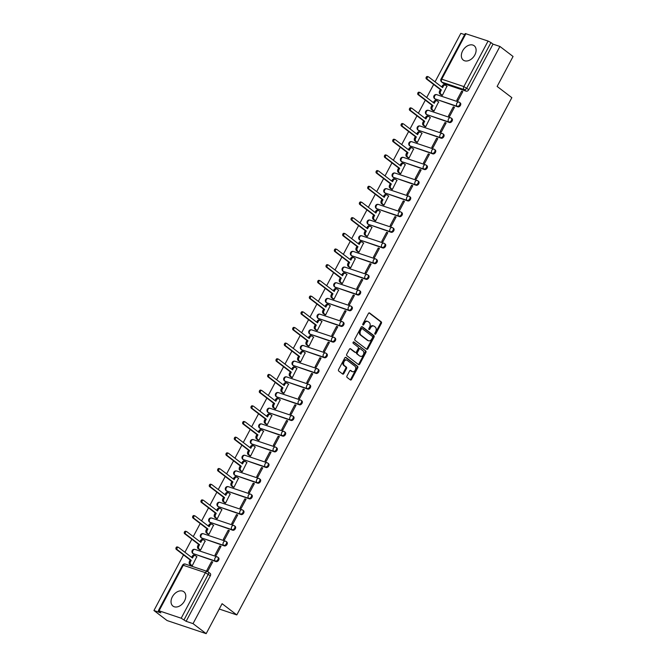 <?xml version="1.0" encoding="UTF-8"?>
<svg xmlns="http://www.w3.org/2000/svg" width="667" height="667" viewBox="0 0 667 667"><rect width="100%" height="100%" fill="white"/><g stroke="black" fill="none" stroke-linecap="round" stroke-linejoin="round"><path stroke-width="1" d="M374.979 334.184A0.792 0.559 108.5 0 0 375.804 333.833L381.374 323.353A1.134 0.792 108.5 0 0 381.257 321.869L369.593 312.981A1.134 0.792 108.5 0 0 368.426 313.473L362.848 323.954A0.792 0.559 108.5 0 0 363.757 324.646L364.474 323.287A3.627 2.535 108.5 0 1 367.7 321.436A3.627 2.535 108.5 0 1 368.226 321.711L369.201 322.453A3.627 2.535 108.5 0 1 369.593 327.189L368.876 328.548A0.792 0.559 108.5 0 0 369.776 329.24L370.502 327.881A3.627 2.535 108.5 0 1 373.728 326.03A3.627 2.535 108.5 0 1 374.254 326.305L375.221 327.047A3.627 2.535 108.5 0 1 375.613 331.791L374.896 333.141A0.792 0.559 108.5 0 0 374.979 334.184M374.787 333.867A0.792 0.559 108.5 0 0 375.021 333.575L380.59 323.095A1.134 0.792 108.5 0 0 380.473 321.611L369.043 312.898M362.74 324.671A0.792 0.559 108.5 0 0 362.973 324.387L363.698 323.028L364.474 323.287M368.768 329.265A0.792 0.559 108.5 0 0 368.993 328.981L369.718 327.622L370.502 327.881M474.829 54.961A9.005 6.261 -52.7 0 0 474.187 45.756A9.005 6.261 -52.7 0 0 462.631 50.875A9.005 6.261 -52.7 0 0 463.265 60.08A9.005 6.261 -52.7 0 0 474.829 54.961M184.509 600.975A9.005 6.261 -52.7 0 0 183.867 591.771A9.005 6.261 -52.7 0 0 172.311 596.882A9.005 6.261 -52.7 0 0 172.945 606.086A9.005 6.261 -52.7 0 0 184.509 600.975M346.99 375.963A1.134 0.792 108.5 0 0 347.107 377.439L350.383 379.94A1.134 0.792 108.5 0 0 351.551 379.448L357.745 367.8A1.134 0.792 108.5 0 0 357.62 366.325L345.965 357.429A1.134 0.792 108.5 0 0 344.789 357.921L338.594 369.56A1.134 0.792 108.5 0 0 338.719 371.044L342.671 374.054A1.134 0.792 108.5 0 0 343.847 373.562L346.49 368.584A1.134 0.792 108.5 0 0 346.373 367.1L344.414 365.608A3.035 2.118 108.5 0 1 343.93 361.964A3.035 2.118 108.5 0 1 346.782 360.097A3.035 2.118 108.5 0 1 347.215 360.33L354.894 366.183A3.035 2.118 108.5 0 1 355.378 369.826A3.035 2.118 108.5 0 1 352.526 371.694A3.035 2.118 108.5 0 1 352.084 371.461L350.809 370.485A1.134 0.792 108.5 0 0 349.633 370.977L346.99 375.963M499.925 46.457L513.056 56.478L497.132 86.435L511.847 97.657L236.81 614.924L222.094 603.693L206.17 633.65L193.038 623.628L499.925 46.457L493.005 44.139L490.962 42.58L466.75 88.111A2.309 1.601 127.3 0 1 464.115 89.603L441.988 82.183A2.309 1.601 127.3 0 1 441.654 82.008L443.705 83.567A2.309 1.601 -52.7 0 0 444.03 83.742L441.988 82.183A2.309 1.617 108.5 0 1 441.737 79.165L463.865 86.585L488.077 41.046L490.962 42.58M366.692 349.25A1.134 0.792 108.5 0 0 367.867 348.758L374.062 337.118A1.134 0.792 108.5 0 0 373.937 335.634L362.273 326.738A1.134 0.792 108.5 0 0 361.105 327.239L354.911 338.878A1.134 0.792 108.5 0 0 355.036 340.362L366.692 349.25M365.9 352.459L359.713 364.099A1.134 0.792 108.5 0 1 358.538 364.591L346.882 355.703A1.134 0.792 108.5 0 1 346.757 354.219L349.408 349.233A1.134 0.792 108.5 0 1 350.575 348.741L355.303 352.351A1.134 0.792 108.5 0 0 356.478 351.859L358.237 348.558A1.134 0.792 108.5 0 0 358.112 347.073L353.193 343.313A0.792 0.559 108.5 0 1 353.927 341.938L365.774 350.975A1.134 0.792 108.5 0 1 365.9 352.459L365.116 352.201L358.929 363.84L359.713 364.099M206.17 633.65L167.075 620.543L153.944 610.522L183.525 554.886M464.657 34.634L460.83 33.35L435.042 81.849M433.65 84.467L426.705 97.524M425.313 100.15L418.367 113.207M416.975 115.825L410.03 128.889M408.638 131.507L401.692 144.572M400.3 147.19L393.355 160.247M391.963 162.873L385.017 175.93M383.625 178.548L376.68 191.612M375.288 194.23L368.342 207.295M366.95 209.913L360.005 222.97M358.613 225.596L351.667 238.653M350.275 241.271L343.33 254.335M341.938 256.953L334.992 270.018M333.6 272.636L326.655 285.693M325.263 288.319L318.317 301.376M316.925 303.994L309.98 317.058M308.588 319.676L301.642 332.741M300.25 335.359L293.305 348.416M291.913 351.042L284.967 364.099M283.575 366.717L276.63 379.781M275.238 382.399L268.292 395.464M266.9 398.082L259.955 411.139M258.563 413.765L251.617 426.822M250.225 429.44L243.28 442.504M241.888 445.122L234.942 458.187M233.55 460.805L226.605 473.862M225.213 476.488L218.267 489.545M216.875 492.163L209.93 505.227M208.538 507.845L201.592 520.91M200.2 523.528L193.255 536.585M191.863 539.211L184.917 552.268M193.038 623.628L186.118 621.311L181.191 618.217L159.063 610.797L158.337 610.722L158.813 611.28L160.864 612.84L153.944 610.522M493.005 44.139L468.793 89.678A2.309 1.601 127.3 0 1 466.166 91.162L444.03 83.742M465.95 33.625L441.737 79.165L441.02 79.081L465.233 33.55L488.077 41.046M441.229 94.914L442.363 95.381L446.923 86.251M461.639 91.179L456.828 100.225L457.996 100.625L462.806 91.579L461.639 91.179L462.623 91.929M453.302 106.862L448.491 115.908L449.658 116.3L454.469 107.254L453.302 106.862L454.285 107.612M432.891 110.589L434.025 111.055L438.586 101.934M444.964 122.545L440.153 131.591L441.321 131.983L446.131 122.936L444.964 122.545L445.948 123.295M424.554 126.271L425.688 126.738L430.248 117.609M436.627 138.227L431.816 147.274L432.983 147.665L437.794 138.619L436.627 138.227L437.61 138.978M416.216 141.954L417.35 142.421L421.911 133.292M428.289 153.902L423.478 162.948L424.646 163.348L429.456 154.302L428.289 153.902L429.273 154.652M407.879 157.637L409.013 158.104L413.573 148.974M419.952 169.585L415.141 178.631L416.308 179.023L421.119 169.977L419.952 169.585L420.935 170.335M399.541 173.312L400.675 173.779L405.236 164.657M411.614 185.268L406.803 194.314L407.971 194.706L412.781 185.659L411.614 185.268L412.598 186.018M391.204 188.994L392.338 189.461L396.898 180.332M403.277 200.95L398.466 209.997L399.633 210.388L404.444 201.342L403.277 200.95L404.26 201.701M382.866 204.677L384 205.144L388.561 196.015M394.939 216.625L390.128 225.671L391.296 226.071L396.106 217.025L394.939 216.625L395.923 217.375M374.529 220.36L375.663 220.827L380.223 211.697M386.602 232.308L381.791 241.354L382.958 241.746L387.769 232.7L386.602 232.308L387.585 233.058M366.191 236.035L367.325 236.502L371.886 227.38M378.264 247.991L373.453 257.037L374.621 257.429L379.431 248.382L378.264 247.991L379.248 248.741M357.854 251.717L358.988 252.184L363.548 243.055M369.927 263.673L365.116 272.72L366.283 273.111L371.094 264.065L369.927 263.673L370.91 264.424M349.516 267.4L350.65 267.867L355.211 258.738M361.589 279.348L356.778 288.394L357.946 288.794L362.756 279.748L361.589 279.348L362.565 280.098M341.179 283.083L342.313 283.55L346.873 274.42M353.252 295.031L348.441 304.077L349.608 304.469L354.419 295.423L353.252 295.031L354.227 295.781M332.841 298.758L333.975 299.225L338.536 290.103M344.914 310.714L340.103 319.76L341.271 320.152L346.081 311.105L344.914 310.714L345.89 311.464M324.504 314.44L325.629 314.907L330.198 305.778M336.577 326.396L331.766 335.443L332.933 335.834L337.744 326.788L336.577 326.396L337.552 327.147M316.166 330.123L317.292 330.59L321.861 321.461M328.239 342.071L323.428 351.117L324.596 351.517L329.406 342.471L328.239 342.071L329.215 342.821M307.829 345.806L308.954 346.273L313.523 337.143M319.902 357.754L315.091 366.8L316.258 367.192L321.069 358.146L319.902 357.754L320.877 358.504M299.491 361.481L300.617 361.948L305.186 352.826M311.556 373.437L306.753 382.483L307.921 382.875L312.731 373.828L311.556 373.437L312.54 374.187M291.145 377.163L292.279 377.63L296.848 368.501M303.218 389.119L298.416 398.166L299.583 398.558L304.394 389.511L303.218 389.119L304.202 389.87M282.808 392.846L283.942 393.313L288.511 384.184M294.881 404.794L290.078 413.84L291.246 414.24L296.056 405.194L294.881 404.794L295.865 405.544M274.471 408.529L275.604 408.996L280.173 399.867M286.543 420.477L281.741 429.523L282.908 429.915L287.719 420.869L286.543 420.477L287.527 421.227M266.133 424.204L267.267 424.671L271.836 415.541M278.206 436.16L273.403 445.206L274.571 445.598L279.381 436.552L278.206 436.16L279.19 436.91M257.796 439.887L258.929 440.353L263.498 431.224M269.868 451.842L265.066 460.889L266.233 461.281L271.044 452.234L269.868 451.842L270.852 452.593M249.458 455.569L250.592 456.036L255.161 446.907M261.531 467.517L256.72 476.563L257.896 476.963L262.706 467.909L261.531 467.517L262.515 468.267M241.12 471.252L242.254 471.719L246.823 462.59M253.193 483.2L248.382 492.246L249.558 492.638L254.369 483.592L253.193 483.2L254.177 483.95M232.783 486.927L233.917 487.394L238.486 478.264M244.856 498.883L240.045 507.929L241.221 508.321L246.031 499.275L244.856 498.883L245.84 499.633M224.445 502.61L225.579 503.076L230.148 493.947M236.518 514.565L231.707 523.612L232.883 524.004L237.694 514.957L236.518 514.565L237.502 515.316M216.108 518.292L217.242 518.759L221.811 509.63M228.181 530.24L223.37 539.286L224.546 539.686L229.356 530.632L228.181 530.24L229.165 530.99M207.77 533.975L208.904 534.442L213.473 525.313M219.843 545.923L215.032 554.969L216.208 555.361L221.019 546.315L219.843 545.923L220.827 546.673M199.433 549.65L200.567 550.117L205.136 540.987M211.506 561.606L206.695 570.652L207.871 571.044L212.681 561.998L211.506 561.606L212.49 562.356M191.095 565.333L192.229 565.799L196.798 556.67M216.033 561.581L215.308 561.03A2.309 1.617 -71.5 0 1 215.057 558.012A2.309 1.617 -71.5 0 1 217.108 556.828A2.309 1.617 -71.5 0 1 217.45 557.012A2.309 1.601 127.3 0 1 217.775 557.178L218.501 557.737A2.309 1.601 -52.7 0 1 218.534 560.322A2.309 1.601 -52.7 0 1 216.033 561.581L193.18 553.61A2.309 1.601 127.3 0 1 192.846 553.435L193.572 553.985A2.309 1.601 -52.7 0 0 193.905 554.16M224.37 545.898L223.645 545.348A2.309 1.617 -71.5 0 1 223.395 542.329A2.309 1.617 -71.5 0 1 225.446 541.145A2.309 1.617 -71.5 0 1 225.788 541.329A2.309 1.601 127.3 0 1 226.113 541.504L226.838 542.054A2.309 1.601 -52.7 0 1 226.872 544.647A2.309 1.601 -52.7 0 1 224.37 545.898L201.517 537.927A2.309 1.601 127.3 0 1 201.184 537.752L201.909 538.302A2.309 1.601 -52.7 0 0 202.243 538.477M232.708 530.223L231.983 529.665A2.309 1.617 -71.5 0 1 231.732 526.647A2.309 1.617 -71.5 0 1 233.783 525.471A2.309 1.617 -71.5 0 1 234.125 525.646A2.309 1.601 127.3 0 1 234.45 525.821L235.176 526.371A2.309 1.601 -52.7 0 1 235.209 528.964A2.309 1.601 -52.7 0 1 232.708 530.223L209.855 522.244A2.309 1.601 127.3 0 1 209.521 522.069L210.247 522.628A2.309 1.601 -52.7 0 0 210.58 522.803M241.045 514.54L240.32 513.99A2.309 1.617 -71.5 0 1 240.07 510.972A2.309 1.617 -71.5 0 1 242.121 509.788A2.309 1.617 -71.5 0 1 242.463 509.963A2.309 1.601 127.3 0 1 242.788 510.138L243.513 510.697A2.309 1.601 -52.7 0 1 243.547 513.282A2.309 1.601 -52.7 0 1 241.045 514.54L218.192 506.57A2.309 1.601 127.3 0 1 217.859 506.395L218.584 506.945A2.309 1.601 -52.7 0 0 218.918 507.12M249.383 498.858L248.658 498.307A2.309 1.617 -71.5 0 1 248.407 495.289A2.309 1.617 -71.5 0 1 250.458 494.105A2.309 1.617 -71.5 0 1 250.8 494.289A2.309 1.601 127.3 0 1 251.125 494.455L251.851 495.014A2.309 1.601 -52.7 0 1 251.884 497.599A2.309 1.601 -52.7 0 1 249.383 498.858L226.53 490.887A2.309 1.601 127.3 0 1 226.196 490.712L226.922 491.262A2.309 1.601 -52.7 0 0 227.255 491.437M257.72 483.175L256.995 482.625A2.309 1.617 -71.5 0 1 256.745 479.606A2.309 1.617 -71.5 0 1 258.804 478.422A2.309 1.617 -71.5 0 1 259.138 478.606A2.309 1.601 127.3 0 1 259.463 478.781L260.188 479.331A2.309 1.601 -52.7 0 1 260.222 481.924A2.309 1.601 -52.7 0 1 257.72 483.175L234.867 475.204A2.309 1.601 127.3 0 1 234.534 475.029L235.259 475.579A2.309 1.601 -52.7 0 0 235.593 475.754M266.058 467.5L265.333 466.942A2.309 1.617 -71.5 0 1 265.082 463.924A2.309 1.617 -71.5 0 1 267.142 462.748A2.309 1.617 -71.5 0 1 267.475 462.923A2.309 1.601 127.3 0 1 267.8 463.098L268.526 463.648A2.309 1.601 -52.7 0 1 268.559 466.241A2.309 1.601 -52.7 0 1 266.058 467.5L243.205 459.521A2.309 1.601 127.3 0 1 242.871 459.346L243.597 459.905A2.309 1.601 -52.7 0 0 243.93 460.08M274.395 451.817L273.67 451.267A2.309 1.617 -71.5 0 1 273.42 448.249A2.309 1.617 -71.5 0 1 275.479 447.065A2.309 1.617 -71.5 0 1 275.813 447.24A2.309 1.601 127.3 0 1 276.138 447.415L276.872 447.974A2.309 1.601 -52.7 0 1 276.897 450.558A2.309 1.601 -52.7 0 1 274.395 451.817L251.542 443.847A2.309 1.601 127.3 0 1 251.209 443.672L251.934 444.222A2.309 1.601 -52.7 0 0 252.268 444.397M282.733 436.135L282.008 435.584A2.309 1.617 -71.5 0 1 281.757 432.566A2.309 1.617 -71.5 0 1 283.817 431.382A2.309 1.617 -71.5 0 1 284.15 431.566A2.309 1.601 127.3 0 1 284.476 431.741L285.209 432.291A2.309 1.601 -52.7 0 1 285.234 434.884A2.309 1.601 -52.7 0 1 282.733 436.135L259.88 428.164A2.309 1.601 127.3 0 1 259.546 427.989L260.272 428.539A2.309 1.601 -52.7 0 0 260.605 428.714M291.07 420.452L290.345 419.902A2.309 1.617 -71.5 0 1 290.095 416.883A2.309 1.617 -71.5 0 1 292.154 415.699A2.309 1.617 -71.5 0 1 292.488 415.883A2.309 1.601 127.3 0 1 292.813 416.058L293.547 416.608A2.309 1.601 -52.7 0 1 293.572 419.201A2.309 1.601 -52.7 0 1 291.07 420.452L268.217 412.481A2.309 1.601 127.3 0 1 267.884 412.306L268.609 412.856A2.309 1.601 -52.7 0 0 268.943 413.031M299.408 404.777L298.683 404.219A2.309 1.617 -71.5 0 1 298.432 401.2A2.309 1.617 -71.5 0 1 300.492 400.025A2.309 1.617 -71.5 0 1 300.825 400.2A2.309 1.601 127.3 0 1 301.15 400.375L301.884 400.925A2.309 1.601 -52.7 0 1 301.909 403.518A2.309 1.601 -52.7 0 1 299.408 404.777L276.555 396.798A2.309 1.601 127.3 0 1 276.221 396.623L276.947 397.182A2.309 1.601 -52.7 0 0 277.28 397.357M307.745 389.094L307.02 388.544A2.309 1.617 -71.5 0 1 306.77 385.526A2.309 1.617 -71.5 0 1 308.829 384.342A2.309 1.617 -71.5 0 1 309.163 384.517A2.309 1.601 127.3 0 1 309.488 384.692L310.222 385.251A2.309 1.601 -52.7 0 1 310.247 387.835A2.309 1.601 -52.7 0 1 307.745 389.094L284.892 381.124A2.309 1.601 127.3 0 1 284.559 380.949L285.284 381.499A2.309 1.601 -52.7 0 0 285.618 381.674M316.083 373.412L315.358 372.861A2.309 1.617 -71.5 0 1 315.107 369.843A2.309 1.617 -71.5 0 1 317.167 368.659A2.309 1.617 -71.5 0 1 317.5 368.843A2.309 1.601 127.3 0 1 317.834 369.018L318.559 369.568A2.309 1.601 -52.7 0 1 318.584 372.161A2.309 1.601 -52.7 0 1 316.083 373.412L293.23 365.441A2.309 1.601 127.3 0 1 292.896 365.266L293.622 365.816A2.309 1.601 -52.7 0 0 293.955 365.991M324.42 357.729L323.695 357.178A2.309 1.617 -71.5 0 1 323.445 354.16A2.309 1.617 -71.5 0 1 325.504 352.976A2.309 1.617 -71.5 0 1 325.838 353.16A2.309 1.601 127.3 0 1 326.171 353.335L326.897 353.885A2.309 1.601 -52.7 0 1 326.922 356.478A2.309 1.601 -52.7 0 1 324.42 357.729L301.567 349.758A2.309 1.601 127.3 0 1 301.234 349.583L301.959 350.133A2.309 1.601 -52.7 0 0 302.293 350.308M332.758 342.054L332.033 341.496A2.309 1.617 -71.5 0 1 331.782 338.477A2.309 1.617 -71.5 0 1 333.842 337.302A2.309 1.617 -71.5 0 1 334.175 337.477A2.309 1.601 127.3 0 1 334.509 337.652L335.234 338.202A2.309 1.601 -52.7 0 1 335.259 340.795A2.309 1.601 -52.7 0 1 332.758 342.054L309.905 334.075A2.309 1.601 127.3 0 1 309.571 333.9L310.297 334.459A2.309 1.601 -52.7 0 0 310.63 334.634M341.095 326.371L340.37 325.821A2.309 1.617 -71.5 0 1 340.12 322.803A2.309 1.617 -71.5 0 1 342.179 321.619A2.309 1.617 -71.5 0 1 342.513 321.794A2.309 1.601 127.3 0 1 342.846 321.969L343.572 322.528A2.309 1.601 -52.7 0 1 343.597 325.112A2.309 1.601 -52.7 0 1 341.095 326.371L318.242 318.401A2.309 1.601 127.3 0 1 317.909 318.226L318.634 318.776A2.309 1.601 -52.7 0 0 318.968 318.951M349.433 310.689L348.708 310.138A2.309 1.617 -71.5 0 1 348.457 307.12A2.309 1.617 -71.5 0 1 350.517 305.936A2.309 1.617 -71.5 0 1 350.85 306.12A2.309 1.601 127.3 0 1 351.184 306.295L351.909 306.845A2.309 1.601 -52.7 0 1 351.934 309.438A2.309 1.601 -52.7 0 1 349.433 310.689L326.58 302.718A2.309 1.601 127.3 0 1 326.246 302.543L326.972 303.093A2.309 1.601 -52.7 0 0 327.305 303.268M357.77 295.006L357.045 294.455A2.309 1.617 -71.5 0 1 356.795 291.437A2.309 1.617 -71.5 0 1 358.854 290.253A2.309 1.617 -71.5 0 1 359.188 290.437A2.309 1.601 127.3 0 1 359.521 290.612L360.247 291.162A2.309 1.601 -52.7 0 1 360.272 293.755A2.309 1.601 -52.7 0 1 357.77 295.006L334.917 287.035A2.309 1.601 127.3 0 1 334.584 286.86L335.309 287.419A2.309 1.601 -52.7 0 0 335.643 287.585M366.108 279.331L365.383 278.773A2.309 1.617 -71.5 0 1 365.132 275.754A2.309 1.617 -71.5 0 1 367.192 274.579A2.309 1.617 -71.5 0 1 367.525 274.754A2.309 1.601 127.3 0 1 367.859 274.929L368.584 275.479A2.309 1.601 -52.7 0 1 368.609 278.072A2.309 1.601 -52.7 0 1 366.108 279.331L343.255 271.352A2.309 1.601 127.3 0 1 342.921 271.177L343.647 271.736A2.309 1.601 -52.7 0 0 343.98 271.911M374.445 263.648L373.72 263.098A2.309 1.617 -71.5 0 1 373.47 260.08A2.309 1.617 -71.5 0 1 375.529 258.896A2.309 1.617 -71.5 0 1 375.863 259.071A2.309 1.601 127.3 0 1 376.196 259.246L376.922 259.805A2.309 1.601 -52.7 0 1 376.947 262.389A2.309 1.601 -52.7 0 1 374.445 263.648L351.592 255.678A2.309 1.601 127.3 0 1 351.259 255.503L351.984 256.053A2.309 1.601 -52.7 0 0 352.318 256.228M382.783 247.966L382.058 247.415A2.309 1.617 -71.5 0 1 381.807 244.397A2.309 1.617 -71.5 0 1 383.867 243.213A2.309 1.617 -71.5 0 1 384.2 243.397A2.309 1.601 127.3 0 1 384.534 243.572L385.259 244.122A2.309 1.601 -52.7 0 1 385.284 246.715A2.309 1.601 -52.7 0 1 382.783 247.966L359.93 239.995A2.309 1.601 127.3 0 1 359.596 239.82L360.322 240.37A2.309 1.601 -52.7 0 0 360.655 240.545M391.129 232.283L390.395 231.732A2.309 1.617 -71.5 0 1 390.145 228.714A2.309 1.617 -71.5 0 1 392.204 227.53A2.309 1.617 -71.5 0 1 392.538 227.714A2.309 1.601 127.3 0 1 392.871 227.889L393.597 228.439A2.309 1.601 -52.7 0 1 393.622 231.032A2.309 1.601 -52.7 0 1 391.129 232.283L368.267 224.312A2.309 1.601 127.3 0 1 367.934 224.137L368.659 224.696A2.309 1.601 -52.7 0 0 368.993 224.862M399.466 216.608L398.733 216.05A2.309 1.617 -71.5 0 1 398.482 213.031A2.309 1.617 -71.5 0 1 400.542 211.856A2.309 1.617 -71.5 0 1 400.875 212.031A2.309 1.601 127.3 0 1 401.209 212.206L401.934 212.756A2.309 1.601 -52.7 0 1 401.959 215.349A2.309 1.601 -52.7 0 1 399.466 216.608L376.605 208.629A2.309 1.601 127.3 0 1 376.271 208.454L377.005 209.013A2.309 1.601 -52.7 0 0 377.33 209.188M407.804 200.925L407.07 200.375A2.309 1.617 -71.5 0 1 406.82 197.357A2.309 1.617 -71.5 0 1 408.879 196.173A2.309 1.617 -71.5 0 1 409.213 196.348A2.309 1.601 127.3 0 1 409.546 196.523L410.272 197.082A2.309 1.601 -52.7 0 1 410.297 199.666A2.309 1.601 -52.7 0 1 407.804 200.925L384.942 192.955A2.309 1.601 127.3 0 1 384.609 192.78L385.343 193.33A2.309 1.601 -52.7 0 0 385.668 193.505M416.141 185.243L415.408 184.692A2.309 1.617 -71.5 0 1 415.157 181.674A2.309 1.617 -71.5 0 1 417.217 180.49A2.309 1.617 -71.5 0 1 417.55 180.674A2.309 1.601 127.3 0 1 417.884 180.849L418.609 181.399A2.309 1.601 -52.7 0 1 418.634 183.992A2.309 1.601 -52.7 0 1 416.141 185.243L393.28 177.272A2.309 1.601 127.3 0 1 392.946 177.097L393.68 177.647A2.309 1.601 -52.7 0 0 394.005 177.822M424.479 169.56L423.745 169.009A2.309 1.617 -71.5 0 1 423.495 165.991A2.309 1.617 -71.5 0 1 425.554 164.807A2.309 1.617 -71.5 0 1 425.888 164.991A2.309 1.601 127.3 0 1 426.221 165.166L426.947 165.716A2.309 1.601 -52.7 0 1 426.972 168.309A2.309 1.601 -52.7 0 1 424.479 169.56L401.617 161.589A2.309 1.601 127.3 0 1 401.284 161.414L402.018 161.973A2.309 1.601 -52.7 0 0 402.343 162.139M432.816 153.885L432.091 153.327A2.309 1.617 -71.5 0 1 431.832 150.308A2.309 1.617 -71.5 0 1 433.892 149.133A2.309 1.617 -71.5 0 1 434.225 149.308A2.309 1.601 127.3 0 1 434.559 149.483L435.284 150.033A2.309 1.601 -52.7 0 1 435.309 152.626A2.309 1.601 -52.7 0 1 432.816 153.885L409.955 145.906A2.309 1.601 127.3 0 1 409.621 145.731L410.355 146.29A2.309 1.601 -52.7 0 0 410.68 146.465M441.154 138.202L440.428 137.652A2.309 1.617 -71.5 0 1 440.17 134.634A2.309 1.617 -71.5 0 1 442.229 133.45A2.309 1.617 -71.5 0 1 442.563 133.625A2.309 1.601 127.3 0 1 442.896 133.8L443.622 134.359A2.309 1.601 -52.7 0 1 443.647 136.943A2.309 1.601 -52.7 0 1 441.154 138.202L418.292 130.232A2.309 1.601 127.3 0 1 417.967 130.057L418.693 130.607A2.309 1.601 -52.7 0 0 419.018 130.782M449.491 122.52L448.766 121.969A2.309 1.617 -71.5 0 1 448.507 118.951A2.309 1.617 -71.5 0 1 450.567 117.767A2.309 1.617 -71.5 0 1 450.9 117.951A2.309 1.601 127.3 0 1 451.234 118.126L451.959 118.676A2.309 1.601 -52.7 0 1 451.984 121.269A2.309 1.601 -52.7 0 1 449.491 122.52L426.63 114.549A2.309 1.601 127.3 0 1 426.305 114.374L427.03 114.924A2.309 1.601 -52.7 0 0 427.355 115.099M457.829 106.837L457.103 106.286A2.309 1.617 -71.5 0 1 456.845 103.268A2.309 1.617 -71.5 0 1 458.904 102.084A2.309 1.617 -71.5 0 1 459.238 102.268A2.309 1.601 127.3 0 1 459.571 102.443L460.297 102.993A2.309 1.601 -52.7 0 1 460.322 105.586A2.309 1.601 -52.7 0 1 457.829 106.837L434.967 98.866A2.309 1.601 127.3 0 1 434.642 98.691L435.368 99.25A2.309 1.601 -52.7 0 0 435.693 99.416M236.81 614.924L219.26 609.038M186.118 621.311L210.33 575.779A2.309 1.601 -52.7 0 0 210.163 573.42L208.121 571.852A2.309 1.601 127.3 0 1 208.287 574.22L184.075 619.751M373.728 326.03L372.945 325.763A3.627 2.535 108.5 0 0 369.718 327.622M367.7 321.436L366.917 321.169A3.627 2.535 108.5 0 0 363.698 323.028M366.458 349.074A1.134 0.792 108.5 0 0 367.083 348.499L373.278 336.852A1.134 0.792 108.5 0 0 373.153 335.376L361.731 326.655M372.578 337.51A0.792 0.559 108.5 0 0 372.486 336.476L362.256 328.664A0.792 0.559 108.5 0 0 361.431 329.014L360.672 330.44A3.627 2.535 108.5 0 0 361.064 335.184L368.059 340.52A3.627 2.535 108.5 0 0 368.584 340.795A3.627 2.535 108.5 0 0 371.811 338.944L372.578 337.51M362.014 328.581L361.472 328.406A0.792 0.559 108.5 0 0 360.655 328.748L361.431 329.014M368.584 340.795L367.809 340.537A3.627 2.535 108.5 0 1 367.284 340.253L360.288 334.917A3.627 2.535 108.5 0 1 359.888 330.182L360.655 328.748M358.304 364.415A1.134 0.792 108.5 0 0 358.929 363.84M350.033 348.658L354.527 352.093A1.134 0.792 108.5 0 0 354.869 352.209M353.452 341.913L365.774 350.975M360.213 356.095A3.035 2.118 108.5 0 0 360.655 356.328A3.035 2.118 108.5 0 0 363.498 354.46A3.035 2.118 108.5 0 0 363.015 350.817L360.313 348.749A1.134 0.792 108.5 0 0 359.146 349.25L357.387 352.551A1.134 0.792 108.5 0 0 357.512 354.035L359.43 355.836A3.035 2.118 108.5 0 0 359.872 356.07L360.655 356.328M359.53 348.491A1.134 0.792 108.5 0 0 358.362 348.983L359.146 349.25M359.43 355.836L356.728 353.768A1.134 0.792 108.5 0 1 356.603 352.284L358.362 348.983M365.116 352.201A1.134 0.792 108.5 0 0 364.999 350.717M352.526 371.694L351.742 371.436A3.035 2.118 108.5 0 1 351.309 371.202L350.258 370.402M346.782 360.097L345.998 359.83A3.035 2.118 108.5 0 0 343.146 361.697A3.035 2.118 108.5 0 0 343.63 365.341L344.414 365.608M342.438 373.879A1.134 0.792 108.5 0 0 343.063 373.303L345.714 368.317A1.134 0.792 108.5 0 0 345.589 366.842L343.63 365.341M350.15 379.756A1.134 0.792 108.5 0 0 350.767 379.181L356.962 367.542A1.134 0.792 108.5 0 0 356.837 366.058L345.414 357.345M441.429 95.064L439.903 93.905A2.309 1.617 -71.5 0 1 439.653 90.887L440.353 89.578L441.371 89.92L440.67 91.229A2.309 1.617 108.5 0 0 440.92 94.247L442.371 95.348M447.132 86.402L445.681 85.301A2.309 1.617 108.5 0 0 445.348 85.118A2.309 1.617 108.5 0 0 443.288 86.301L442.596 87.61L428.639 76.963A1.326 0.925 108.5 0 0 427.414 79.273L441.371 89.92M440.353 89.578L426.396 78.931A1.326 0.925 -71.5 0 1 427.622 76.622M441.746 86.96L442.271 85.96A2.309 1.617 -71.5 0 1 444.33 84.776L445.348 85.118M433.091 110.747L431.566 109.588A2.309 1.617 -71.5 0 1 431.316 106.57L432.016 105.261L433.033 105.603L432.333 106.912A2.309 1.617 108.5 0 0 432.583 109.922L434.034 111.03M438.794 102.084L437.344 100.975A2.309 1.617 108.5 0 0 437.01 100.8A2.309 1.617 108.5 0 0 434.951 101.984L434.259 103.285L420.302 92.638A1.326 0.925 108.5 0 0 419.076 94.956L433.033 105.603M432.016 105.261L418.059 94.614A1.326 0.925 -71.5 0 1 419.285 92.304M433.408 102.643L433.934 101.642A2.309 1.617 -71.5 0 1 435.993 100.459L437.01 100.8M424.754 126.43L423.228 125.263A2.309 1.617 -71.5 0 1 422.978 122.244L423.678 120.944L424.696 121.286L423.995 122.586A2.309 1.617 108.5 0 0 424.245 125.604L425.696 126.713M430.457 117.767L429.006 116.658A2.309 1.617 108.5 0 0 428.673 116.483A2.309 1.617 108.5 0 0 426.613 117.667L425.921 118.968L411.964 108.321A1.326 0.925 108.5 0 0 410.739 110.63L424.696 121.286M423.678 120.944L409.721 110.297A1.326 0.925 -71.5 0 1 410.947 107.979M425.071 118.317L425.596 117.325A2.309 1.617 -71.5 0 1 427.655 116.141L428.673 116.483M416.416 142.104L414.891 140.945A2.309 1.617 -71.5 0 1 414.641 137.927L415.341 136.618L416.35 136.96L415.658 138.269A2.309 1.617 108.5 0 0 415.908 141.287L417.359 142.396M422.119 133.45L420.669 132.341A2.309 1.617 108.5 0 0 420.335 132.158A2.309 1.617 108.5 0 0 418.276 133.342L417.584 134.651L403.627 124.004A1.326 0.925 108.5 0 0 402.401 126.313L416.35 136.96M415.341 136.618L401.384 125.971A1.326 0.925 -71.5 0 1 402.61 123.662M416.733 134L417.259 133A2.309 1.617 -71.5 0 1 419.318 131.824L420.335 132.158M408.079 157.787L406.553 156.628A2.309 1.617 -71.5 0 1 406.303 153.61L407.003 152.301L408.012 152.643L407.32 153.952A2.309 1.617 108.5 0 0 407.57 156.97L409.021 158.071M413.782 149.125L412.331 148.024A2.309 1.617 108.5 0 0 411.998 147.841A2.309 1.617 108.5 0 0 409.938 149.024L409.246 150.333L395.289 139.686A1.326 0.925 108.5 0 0 394.064 141.996L408.012 152.643M407.003 152.301L393.046 141.654A1.326 0.925 -71.5 0 1 394.272 139.345M408.396 149.683L408.921 148.683A2.309 1.617 -71.5 0 1 410.98 147.499L411.998 147.841M399.741 173.47L398.216 172.311A2.309 1.617 -71.5 0 1 397.966 169.293L398.666 167.984L399.675 168.326L398.983 169.635A2.309 1.617 108.5 0 0 399.233 172.645L400.684 173.754M405.444 164.807L403.994 163.698A2.309 1.617 108.5 0 0 403.66 163.523A2.309 1.617 108.5 0 0 401.601 164.707L400.909 166.008L386.952 155.361A1.326 0.925 108.5 0 0 385.726 157.679L399.675 168.326M398.666 167.984L384.709 157.337A1.326 0.925 -71.5 0 1 385.935 155.027M400.058 165.366L400.584 164.365A2.309 1.617 -71.5 0 1 402.643 163.182L403.66 163.523M391.404 189.153L389.878 187.986A2.309 1.617 -71.5 0 1 389.628 184.967L390.328 183.667L391.337 184.009L390.645 185.309A2.309 1.617 108.5 0 0 390.895 188.327L392.346 189.436M397.107 180.49L395.656 179.381A2.309 1.617 108.5 0 0 395.323 179.206A2.309 1.617 108.5 0 0 393.263 180.39L392.571 181.691L378.614 171.044A1.326 0.925 108.5 0 0 377.389 173.353L391.337 184.009M390.328 183.667L376.371 173.02A1.326 0.925 -71.5 0 1 377.597 170.702M391.721 181.04L392.246 180.048A2.309 1.617 -71.5 0 1 394.305 178.864L395.323 179.206M383.066 204.827L381.541 203.668A2.309 1.617 -71.5 0 1 381.291 200.65L381.991 199.341L383 199.683L382.308 200.992A2.309 1.617 108.5 0 0 382.558 204.01L384.009 205.119M388.769 196.173L387.319 195.064A2.309 1.617 108.5 0 0 386.985 194.881A2.309 1.617 108.5 0 0 384.926 196.065L384.234 197.374L370.277 186.727A1.326 0.925 108.5 0 0 369.051 189.036L383 199.683M381.991 199.341L368.034 188.694A1.326 0.925 -71.5 0 1 369.26 186.385M383.383 196.723L383.909 195.723A2.309 1.617 -71.5 0 1 385.968 194.547L386.985 194.881M374.729 220.51L373.203 219.351A2.309 1.617 -71.5 0 1 372.953 216.333L373.653 215.024L374.662 215.366L373.97 216.675A2.309 1.617 108.5 0 0 374.22 219.693L375.671 220.794M380.432 211.848L378.981 210.747A2.309 1.617 108.5 0 0 378.648 210.564A2.309 1.617 108.5 0 0 376.588 211.747L375.896 213.056L361.939 202.409A1.326 0.925 108.5 0 0 360.714 204.719L374.662 215.366M373.653 215.024L359.696 204.377A1.326 0.925 -71.5 0 1 360.922 202.068M375.046 212.406L375.571 211.406A2.309 1.617 -71.5 0 1 377.63 210.222L378.648 210.564M366.391 236.193L364.866 235.026A2.309 1.617 -71.5 0 1 364.616 232.016L365.316 230.707L366.325 231.049L365.633 232.349A2.309 1.617 108.5 0 0 365.883 235.368L367.334 236.477M372.094 227.53L370.644 226.421A2.309 1.617 108.5 0 0 370.31 226.246A2.309 1.617 108.5 0 0 368.251 227.43L367.559 228.731L353.602 218.084A1.326 0.925 108.5 0 0 352.376 220.402L366.325 231.049M365.316 230.707L351.359 220.06A1.326 0.925 -71.5 0 1 352.585 217.75M366.708 228.089L367.234 227.088A2.309 1.617 -71.5 0 1 369.293 225.905L370.31 226.246M358.054 251.876L356.528 250.709A2.309 1.617 -71.5 0 1 356.278 247.69L356.97 246.39L357.987 246.732L357.295 248.032A2.309 1.617 108.5 0 0 357.545 251.05L358.996 252.159M363.757 243.213L362.306 242.104A2.309 1.617 108.5 0 0 361.973 241.929A2.309 1.617 108.5 0 0 359.913 243.105L359.221 244.414L345.264 233.767A1.326 0.925 108.5 0 0 344.039 236.076L357.987 246.732M356.97 246.39L343.021 235.743A1.326 0.925 -71.5 0 1 344.247 233.425M358.371 243.763L358.896 242.771A2.309 1.617 -71.5 0 1 360.955 241.587L361.973 241.929M349.716 267.55L348.191 266.391A2.309 1.617 -71.5 0 1 347.941 263.373L348.633 262.064L349.65 262.406L348.958 263.715A2.309 1.617 108.5 0 0 349.208 266.733L350.659 267.842M355.419 258.896L353.969 257.787A2.309 1.617 108.5 0 0 353.635 257.604A2.309 1.617 108.5 0 0 351.576 258.788L350.884 260.097L336.927 249.45A1.326 0.925 108.5 0 0 335.693 251.759L349.65 262.406M348.633 262.064L334.684 251.417A1.326 0.925 -71.5 0 1 335.91 249.108M350.033 259.446L350.559 258.446A2.309 1.617 -71.5 0 1 352.618 257.27L353.635 257.604M341.379 283.233L339.853 282.074A2.309 1.617 -71.5 0 1 339.603 279.056L340.295 277.747L341.312 278.089L340.62 279.398A2.309 1.617 108.5 0 0 340.87 282.416L342.321 283.517M347.082 274.571L345.631 273.47A2.309 1.617 108.5 0 0 345.289 273.287A2.309 1.617 108.5 0 0 343.238 274.471L342.546 275.779L328.589 265.132A1.326 0.925 108.5 0 0 327.355 267.442L341.312 278.089M340.295 277.747L326.346 267.1A1.326 0.925 -71.5 0 1 327.572 264.791M341.696 275.129L342.221 274.129A2.309 1.617 -71.5 0 1 344.28 272.945L345.289 273.287M333.041 298.916L331.516 297.749A2.309 1.617 -71.5 0 1 331.266 294.739L331.958 293.43L332.975 293.772L332.283 295.072A2.309 1.617 108.5 0 0 332.533 298.091L333.984 299.2M338.744 290.253L337.294 289.144A2.309 1.617 108.5 0 0 336.952 288.969A2.309 1.617 108.5 0 0 334.901 290.153L334.209 291.454L320.252 280.807A1.326 0.925 108.5 0 0 319.018 283.125L332.975 293.772M331.958 293.43L318.009 282.783A1.326 0.925 -71.5 0 1 319.235 280.474M333.358 290.804L333.884 289.812A2.309 1.617 -71.5 0 1 335.943 288.628L336.952 288.969M324.704 314.599L323.178 313.432A2.309 1.617 -71.5 0 1 322.928 310.413L323.62 309.113L324.637 309.455L323.945 310.755A2.309 1.617 108.5 0 0 324.195 313.773L325.646 314.882M330.407 305.936L328.956 304.827A2.309 1.617 108.5 0 0 328.614 304.652A2.309 1.617 108.5 0 0 326.563 305.828L325.871 307.137L311.914 296.49A1.326 0.925 108.5 0 0 310.68 298.799L324.637 309.455M323.62 309.113L309.671 298.466A1.326 0.925 -71.5 0 1 310.897 296.148M325.021 306.487L325.546 305.494A2.309 1.617 -71.5 0 1 327.605 304.31L328.614 304.652M316.366 330.273L314.841 329.114A2.309 1.617 -71.5 0 1 314.591 326.096L315.283 324.787L316.3 325.129L315.608 326.438A2.309 1.617 108.5 0 0 315.858 329.456L317.309 330.565M322.069 321.619L320.619 320.51A2.309 1.617 108.5 0 0 320.277 320.327A2.309 1.617 108.5 0 0 318.226 321.511L317.534 322.82L303.577 312.173A1.326 0.925 108.5 0 0 302.343 314.482L316.3 325.129M315.283 324.787L301.334 314.14A1.326 0.925 -71.5 0 1 302.56 311.831M316.683 322.169L317.209 321.169A2.309 1.617 -71.5 0 1 319.268 319.993L320.277 320.327M308.029 345.956L306.503 344.797A2.309 1.617 -71.5 0 1 306.253 341.779L306.945 340.47L307.962 340.812L307.27 342.121A2.309 1.617 108.5 0 0 307.52 345.139L308.971 346.24M313.732 337.294L312.281 336.193A2.309 1.617 108.5 0 0 311.939 336.01A2.309 1.617 108.5 0 0 309.888 337.194L309.196 338.502L295.239 327.856A1.326 0.925 108.5 0 0 294.005 330.165L307.962 340.812M306.945 340.47L292.996 329.823A1.326 0.925 -71.5 0 1 294.222 327.514M308.346 337.852L308.871 336.852A2.309 1.617 -71.5 0 1 310.93 335.668L311.939 336.01M299.691 361.639L298.166 360.472A2.309 1.617 -71.5 0 1 297.916 357.462L298.608 356.153L299.625 356.495L298.933 357.795A2.309 1.617 108.5 0 0 299.183 360.814L300.634 361.923M305.394 352.976L303.944 351.868A2.309 1.617 108.5 0 0 303.602 351.692A2.309 1.617 108.5 0 0 301.551 352.876L300.859 354.177L286.902 343.53A1.326 0.925 108.5 0 0 285.668 345.848L299.625 356.495M298.608 356.153L284.651 345.506A1.326 0.925 -71.5 0 1 285.885 343.197M300.008 353.527L300.534 352.535A2.309 1.617 -71.5 0 1 302.593 351.351L303.602 351.692M291.354 377.322L289.828 376.155A2.309 1.617 -71.5 0 1 289.578 373.136L290.27 371.836L291.287 372.178L290.595 373.478A2.309 1.617 108.5 0 0 290.845 376.496L292.296 377.605M297.057 368.659L295.606 367.55A2.309 1.617 108.5 0 0 295.264 367.375A2.309 1.617 108.5 0 0 293.213 368.551L292.521 369.86L278.564 359.213A1.326 0.925 108.5 0 0 277.33 361.522L291.287 372.178M290.27 371.836L276.313 361.189A1.326 0.925 -71.5 0 1 277.547 358.871M291.671 369.21L292.196 368.217A2.309 1.617 -71.5 0 1 294.247 367.033L295.264 367.375M283.016 392.996L281.491 391.837A2.309 1.617 -71.5 0 1 281.241 388.819L281.933 387.51L282.95 387.852L282.258 389.161A2.309 1.617 108.5 0 0 282.508 392.179L283.959 393.288M288.719 384.342L287.269 383.233A2.309 1.617 108.5 0 0 286.927 383.05A2.309 1.617 108.5 0 0 284.876 384.234L284.184 385.543L270.227 374.896A1.326 0.925 108.5 0 0 268.993 377.205L282.95 387.852M281.933 387.51L267.976 376.863A1.326 0.925 -71.5 0 1 269.21 374.554M283.333 384.892L283.859 383.892A2.309 1.617 -71.5 0 1 285.91 382.716L286.927 383.05M274.679 408.679L273.153 407.52A2.309 1.617 -71.5 0 1 272.903 404.502L273.595 403.193L274.612 403.535L273.92 404.844A2.309 1.617 108.5 0 0 274.17 407.862L275.621 408.963M280.382 400.017L278.931 398.916A2.309 1.617 108.5 0 0 278.589 398.733A2.309 1.617 108.5 0 0 276.538 399.917L275.846 401.226L261.889 390.579A1.326 0.925 108.5 0 0 260.655 392.888L274.612 403.535M273.595 403.193L259.638 392.546A1.326 0.925 -71.5 0 1 260.872 390.237M274.996 400.575L275.521 399.575A2.309 1.617 -71.5 0 1 277.572 398.391L278.589 398.733M266.341 424.362L264.816 423.195A2.309 1.617 -71.5 0 1 264.566 420.185L265.258 418.876L266.275 419.218L265.583 420.518A2.309 1.617 108.5 0 0 265.833 423.537L267.284 424.646M272.044 415.699L270.594 414.591A2.309 1.617 108.5 0 0 270.252 414.415A2.309 1.617 108.5 0 0 268.201 415.599L267.509 416.9L253.552 406.253A1.326 0.925 108.5 0 0 252.318 408.571L266.275 419.218M265.258 418.876L251.301 408.229A1.326 0.925 -71.5 0 1 252.535 405.92M266.658 416.25L267.184 415.258A2.309 1.617 -71.5 0 1 269.235 414.074L270.252 414.415M258.004 440.045L256.478 438.878A2.309 1.617 -71.5 0 1 256.228 435.859L256.92 434.559L257.937 434.892L257.245 436.201A2.309 1.617 108.5 0 0 257.495 439.219L258.946 440.328M263.707 431.382L262.256 430.273A2.309 1.617 108.5 0 0 261.914 430.098A2.309 1.617 108.5 0 0 259.863 431.274L259.171 432.583L245.214 421.936A1.326 0.925 108.5 0 0 243.98 424.245L257.937 434.892M256.92 434.559L242.963 423.912A1.326 0.925 -71.5 0 1 244.197 421.594M258.321 431.933L258.846 430.94A2.309 1.617 -71.5 0 1 260.897 429.756L261.914 430.098M249.666 455.719L248.141 454.561A2.309 1.617 -71.5 0 1 247.891 451.542L248.583 450.233L249.6 450.575L248.908 451.884A2.309 1.617 108.5 0 0 249.158 454.902L250.609 456.011M255.369 447.065L253.919 445.956A2.309 1.617 108.5 0 0 253.577 445.773A2.309 1.617 108.5 0 0 251.526 446.957L250.834 448.266L236.877 437.619A1.326 0.925 108.5 0 0 235.643 439.928L249.6 450.575M248.583 450.233L234.626 439.586A1.326 0.925 -71.5 0 1 235.86 437.277M249.975 447.615L250.509 446.615A2.309 1.617 -71.5 0 1 252.56 445.439L253.577 445.773M241.329 471.402L239.803 470.243A2.309 1.617 -71.5 0 1 239.553 467.225L240.245 465.916L241.262 466.258L240.57 467.567A2.309 1.617 108.5 0 0 240.82 470.585L242.271 471.686M247.032 462.74L245.581 461.639A2.309 1.617 108.5 0 0 245.239 461.456A2.309 1.617 108.5 0 0 243.188 462.64L242.496 463.949L228.539 453.302A1.326 0.925 108.5 0 0 227.305 455.611L241.262 466.258M240.245 465.916L226.288 455.269A1.326 0.925 -71.5 0 1 227.522 452.96M241.637 463.298L242.171 462.298A2.309 1.617 -71.5 0 1 244.222 461.114L245.239 461.456M232.991 487.085L231.466 485.918A2.309 1.617 -71.5 0 1 231.216 482.908L231.908 481.599L232.925 481.941L232.233 483.242A2.309 1.617 108.5 0 0 232.483 486.26L233.934 487.369M238.694 478.422L237.244 477.314A2.309 1.617 108.5 0 0 236.902 477.138A2.309 1.617 108.5 0 0 234.851 478.322L234.159 479.623L220.202 468.976A1.326 0.925 108.5 0 0 218.968 471.294L232.925 481.941M231.908 481.599L217.951 470.952A1.326 0.925 -71.5 0 1 219.185 468.643M233.3 478.973L233.834 477.981A2.309 1.617 -71.5 0 1 235.885 476.797L236.902 477.138M224.654 502.768L223.128 501.601A2.309 1.617 -71.5 0 1 222.878 498.582L223.57 497.282L224.587 497.615L223.895 498.924A2.309 1.617 108.5 0 0 224.145 501.943L225.596 503.051M230.357 494.105L228.906 492.996A2.309 1.617 108.5 0 0 228.564 492.821A2.309 1.617 108.5 0 0 226.513 493.997L225.821 495.306L211.864 484.659A1.326 0.925 108.5 0 0 210.63 486.968L224.587 497.615M223.57 497.282L209.613 486.635A1.326 0.925 -71.5 0 1 210.847 484.317M224.962 494.656L225.496 493.663A2.309 1.617 -71.5 0 1 227.547 492.479L228.564 492.821M216.316 518.442L214.791 517.284A2.309 1.617 -71.5 0 1 214.541 514.265L215.233 512.956L216.25 513.298L215.558 514.607A2.309 1.617 108.5 0 0 215.808 517.625L217.259 518.734M222.019 509.788L220.56 508.679A2.309 1.617 108.5 0 0 220.227 508.496A2.309 1.617 108.5 0 0 218.176 509.68L217.484 510.989L203.527 500.342A1.326 0.925 108.5 0 0 202.293 502.651L216.25 513.298M215.233 512.956L201.276 502.309A1.326 0.925 -71.5 0 1 202.51 500M216.625 510.338L217.159 509.338A2.309 1.617 -71.5 0 1 219.21 508.162L220.227 508.496M207.979 534.125L206.453 532.966A2.309 1.617 -71.5 0 1 206.203 529.948L206.895 528.639L207.912 528.981L207.22 530.29A2.309 1.617 108.5 0 0 207.47 533.308L208.921 534.409M213.682 525.463L212.223 524.362A2.309 1.617 108.5 0 0 211.889 524.179A2.309 1.617 108.5 0 0 209.838 525.363L209.146 526.672L195.189 516.025A1.326 0.925 108.5 0 0 193.955 518.334L207.912 528.981M206.895 528.639L192.938 517.992A1.326 0.925 -71.5 0 1 194.172 515.683M208.287 526.021L208.821 525.021A2.309 1.617 -71.5 0 1 210.872 523.837L211.889 524.179M199.641 549.808L198.116 548.641A2.309 1.617 -71.5 0 1 197.866 545.631L198.558 544.322L199.575 544.664L198.883 545.965A2.309 1.617 108.5 0 0 199.133 548.983L200.584 550.092M205.344 541.145L203.885 540.037A2.309 1.617 108.5 0 0 203.552 539.861A2.309 1.617 108.5 0 0 201.501 541.045L200.809 542.346L186.852 531.699A1.326 0.925 108.5 0 0 185.618 534.017L199.575 544.664M198.558 544.322L184.601 533.675A1.326 0.925 -71.5 0 1 185.835 531.366M199.95 541.696L200.484 540.704A2.309 1.617 -71.5 0 1 202.535 539.52L203.552 539.861M191.304 565.491L189.778 564.324A2.309 1.617 -71.5 0 1 189.528 561.306L190.22 560.005L191.237 560.338L190.545 561.647A2.309 1.617 108.5 0 0 190.795 564.666L192.246 565.774M197.007 556.828L195.548 555.719A2.309 1.617 108.5 0 0 195.214 555.544A2.309 1.617 108.5 0 0 193.163 556.72L192.471 558.029L178.514 547.382A1.326 0.925 108.5 0 0 177.28 549.691L191.237 560.338M190.22 560.005L176.263 549.358A1.326 0.925 -71.5 0 1 177.497 547.04M191.612 557.379L192.146 556.386A2.309 1.617 -71.5 0 1 194.197 555.202L195.214 555.544M375.021 333.575L375.804 333.833M362.973 324.387L363.757 324.646M368.993 328.981L369.776 329.24M181.191 618.217L205.403 572.686L183.275 565.266L159.063 610.797M466.166 91.162L464.115 89.603A2.309 1.617 108.5 0 1 463.865 86.585L468.793 89.678M195.314 549.591A2.309 1.617 108.5 0 0 194.981 549.408L217.108 556.828A2.309 2.309 0 0 1 217.775 557.178A2.309 1.601 127.3 0 1 217.809 559.771A2.309 1.601 127.3 0 1 215.308 561.03L193.18 553.61A2.309 1.617 -71.5 0 1 192.93 550.592A2.309 1.617 108.5 0 1 194.981 549.408A2.309 2.309 0 0 0 192.846 553.435M203.652 533.908A2.309 1.617 108.5 0 0 203.318 533.725L225.446 541.145A2.309 2.309 0 0 1 226.113 541.504A2.309 1.601 127.3 0 1 226.146 544.089A2.309 1.601 127.3 0 1 223.645 545.348L201.517 537.927A2.309 1.617 -71.5 0 1 201.267 534.909A2.309 1.617 108.5 0 1 203.318 533.725A2.309 2.309 0 0 0 201.184 537.752M211.989 518.226A2.309 1.617 108.5 0 0 211.656 518.051L233.783 525.471A2.309 2.309 0 0 1 234.45 525.821A2.309 1.601 127.3 0 1 234.484 528.414A2.309 1.601 127.3 0 1 231.983 529.665L209.855 522.244A2.309 1.617 -71.5 0 1 209.605 519.226A2.309 1.617 108.5 0 1 211.656 518.051A2.309 2.309 0 0 0 209.521 522.069M220.327 502.543A2.309 1.617 108.5 0 0 219.993 502.368L242.121 509.788A2.309 2.309 0 0 1 242.788 510.138A2.309 1.601 127.3 0 1 242.821 512.731A2.309 1.601 127.3 0 1 240.32 513.99L218.192 506.57A2.309 1.617 -71.5 0 1 217.942 503.552A2.309 1.617 108.5 0 1 219.993 502.368A2.309 2.309 0 0 0 217.859 506.395M228.664 486.868A2.309 1.617 108.5 0 0 228.331 486.685L250.458 494.105A2.309 2.309 0 0 1 251.125 494.455A2.309 1.601 127.3 0 1 251.159 497.048A2.309 1.601 127.3 0 1 248.658 498.307L226.53 490.887A2.309 1.617 -71.5 0 1 226.28 487.869A2.309 1.617 108.5 0 1 228.331 486.685A2.309 2.309 0 0 0 226.196 490.712M237.002 471.185A2.309 1.617 108.5 0 0 236.668 471.002L258.804 478.422A2.309 2.309 0 0 1 259.463 478.781A2.309 1.601 127.3 0 1 259.496 481.366A2.309 1.601 127.3 0 1 256.995 482.625L234.867 475.204A2.309 1.617 -71.5 0 1 234.617 472.186A2.309 1.617 108.5 0 1 236.668 471.002A2.309 2.309 0 0 0 234.534 475.029M245.339 455.503A2.309 1.617 108.5 0 0 245.006 455.328L267.142 462.748A2.309 2.309 0 0 1 267.8 463.098A2.309 1.601 127.3 0 1 267.834 465.691A2.309 1.601 127.3 0 1 265.333 466.942L243.205 459.521A2.309 1.617 -71.5 0 1 242.955 456.503A2.309 1.617 108.5 0 1 245.006 455.328A2.309 2.309 0 0 0 242.871 459.346M253.677 439.82A2.309 1.617 108.5 0 0 253.343 439.645L275.479 447.065A2.309 2.309 0 0 1 276.138 447.415A2.309 1.601 127.3 0 1 276.171 450.008A2.309 1.601 127.3 0 1 273.67 451.267L251.542 443.847A2.309 1.617 -71.5 0 1 251.292 440.829A2.309 1.617 108.5 0 1 253.343 439.645A2.309 2.309 0 0 0 251.209 443.672M262.014 424.145A2.309 1.617 108.5 0 0 261.681 423.962L283.817 431.382A2.309 2.309 0 0 1 284.476 431.741A2.309 1.601 127.3 0 1 284.509 434.325A2.309 1.601 127.3 0 1 282.008 435.584L259.88 428.164A2.309 1.617 -71.5 0 1 259.63 425.146A2.309 1.617 108.5 0 1 261.681 423.962A2.309 2.309 0 0 0 259.546 427.989M270.352 408.462A2.309 1.617 108.5 0 0 270.018 408.279L292.154 415.699A2.309 2.309 0 0 1 292.813 416.058A2.309 1.601 127.3 0 1 292.846 418.643A2.309 1.601 127.3 0 1 290.345 419.902L268.217 412.481A2.309 1.617 -71.5 0 1 267.967 409.463A2.309 1.617 108.5 0 1 270.018 408.279A2.309 2.309 0 0 0 267.884 412.306M278.689 392.78A2.309 1.617 108.5 0 0 278.356 392.605L300.492 400.025A2.309 2.309 0 0 1 301.15 400.375A2.309 1.601 127.3 0 1 301.184 402.968A2.309 1.601 127.3 0 1 298.683 404.219L276.555 396.798A2.309 1.617 -71.5 0 1 276.305 393.78A2.309 1.617 108.5 0 1 278.356 392.605A2.309 2.309 0 0 0 276.221 396.623M287.027 377.097A2.309 1.617 108.5 0 0 286.693 376.922L308.829 384.342A2.309 2.309 0 0 1 309.488 384.692A2.309 1.601 127.3 0 1 309.521 387.285A2.309 1.601 127.3 0 1 307.02 388.544L284.892 381.124A2.309 1.617 -71.5 0 1 284.642 378.106A2.309 1.617 108.5 0 1 286.693 376.922A2.309 2.309 0 0 0 284.559 380.949M295.364 361.422A2.309 1.617 108.5 0 0 295.031 361.239L317.167 368.659A2.309 2.309 0 0 1 317.834 369.018A2.309 1.601 127.3 0 1 317.859 371.602A2.309 1.601 127.3 0 1 315.358 372.861L293.23 365.441A2.309 1.617 -71.5 0 1 292.98 362.423A2.309 1.617 108.5 0 1 295.031 361.239A2.309 2.309 0 0 0 292.896 365.266M303.71 345.739A2.309 1.617 108.5 0 0 303.368 345.556L325.504 352.976A2.309 2.309 0 0 1 326.171 353.335A2.309 1.601 127.3 0 1 326.196 355.92A2.309 1.601 127.3 0 1 323.695 357.178L301.567 349.758A2.309 1.617 -71.5 0 1 301.317 346.74A2.309 1.617 108.5 0 1 303.368 345.556A2.309 2.309 0 0 0 301.234 349.583M312.048 330.057A2.309 1.617 108.5 0 0 311.706 329.882L333.842 337.302A2.309 2.309 0 0 1 334.509 337.652A2.309 1.601 127.3 0 1 334.534 340.245A2.309 1.601 127.3 0 1 332.033 341.496L309.905 334.075A2.309 1.617 -71.5 0 1 309.655 331.057A2.309 1.617 108.5 0 1 311.706 329.882A2.309 2.309 0 0 0 309.571 333.9M320.385 314.374A2.309 1.617 108.5 0 0 320.043 314.199L342.179 321.619A2.309 2.309 0 0 1 342.846 321.969A2.309 1.601 127.3 0 1 342.871 324.562A2.309 1.601 127.3 0 1 340.37 325.821L318.242 318.401A2.309 1.617 -71.5 0 1 317.992 315.383A2.309 1.617 108.5 0 1 320.043 314.199A2.309 2.309 0 0 0 317.909 318.226M328.723 298.699A2.309 1.617 108.5 0 0 328.381 298.516L350.517 305.936A2.309 2.309 0 0 1 351.184 306.295A2.309 1.601 127.3 0 1 351.209 308.879A2.309 1.601 127.3 0 1 348.708 310.138L326.58 302.718A2.309 1.617 -71.5 0 1 326.33 299.7A2.309 1.617 108.5 0 1 328.381 298.516A2.309 2.309 0 0 0 326.246 302.543M337.06 283.016A2.309 1.617 108.5 0 0 336.718 282.833L358.854 290.253A2.309 2.309 0 0 1 359.521 290.612A2.309 1.601 127.3 0 1 359.546 293.197A2.309 1.601 127.3 0 1 357.045 294.455L334.917 287.035A2.309 1.617 -71.5 0 1 334.667 284.017A2.309 1.617 108.5 0 1 336.718 282.833A2.309 2.309 0 0 0 334.584 286.86M345.398 267.334A2.309 1.617 108.5 0 0 345.056 267.159L367.192 274.579A2.309 2.309 0 0 1 367.859 274.929A2.309 1.601 127.3 0 1 367.884 277.522A2.309 1.601 127.3 0 1 365.383 278.773L343.255 271.352A2.309 1.617 -71.5 0 1 343.005 268.334A2.309 1.617 108.5 0 1 345.056 267.159A2.309 2.309 0 0 0 342.921 271.177M353.735 251.651A2.309 1.617 108.5 0 0 353.393 251.476L375.529 258.896A2.309 2.309 0 0 1 376.196 259.246A2.309 1.601 127.3 0 1 376.221 261.839A2.309 1.601 127.3 0 1 373.72 263.098L351.592 255.678A2.309 1.617 -71.5 0 1 351.342 252.66A2.309 1.617 108.5 0 1 353.393 251.476A2.309 2.309 0 0 0 351.259 255.503M362.073 235.976A2.309 1.617 108.5 0 0 361.731 235.793L383.867 243.213A2.309 2.309 0 0 1 384.534 243.572A2.309 1.601 127.3 0 1 384.559 246.156A2.309 1.601 127.3 0 1 382.058 247.415L359.93 239.995A2.309 1.617 -71.5 0 1 359.68 236.977A2.309 1.617 108.5 0 1 361.731 235.793A2.309 2.309 0 0 0 359.596 239.82M370.41 220.293A2.309 1.617 108.5 0 0 370.068 220.11L392.204 227.53A2.309 2.309 0 0 1 392.871 227.889A2.309 1.601 127.3 0 1 392.896 230.474A2.309 1.601 127.3 0 1 390.395 231.732L368.267 224.312A2.309 1.617 -71.5 0 1 368.017 221.294A2.309 1.617 108.5 0 1 370.068 220.11A2.309 2.309 0 0 0 367.934 224.137M378.748 204.611A2.309 1.617 108.5 0 0 378.406 204.435L400.542 211.856A2.309 2.309 0 0 1 401.209 212.206A2.309 1.601 127.3 0 1 401.234 214.799A2.309 1.601 127.3 0 1 398.733 216.05L376.605 208.629A2.309 1.617 -71.5 0 1 376.355 205.611A2.309 1.617 108.5 0 1 378.406 204.435A2.309 2.309 0 0 0 376.271 208.454M387.085 188.928A2.309 1.617 108.5 0 0 386.743 188.753L408.879 196.173A2.309 2.309 0 0 1 409.546 196.523A2.309 1.601 127.3 0 1 409.571 199.116A2.309 1.601 127.3 0 1 407.07 200.375L384.942 192.955A2.309 1.617 -71.5 0 1 384.692 189.937A2.309 1.617 108.5 0 1 386.743 188.753A2.309 2.309 0 0 0 384.609 192.78M395.423 173.253A2.309 1.617 108.5 0 0 395.081 173.07L417.217 180.49A2.309 2.309 0 0 1 417.884 180.849A2.309 1.601 127.3 0 1 417.909 183.433A2.309 1.601 127.3 0 1 415.408 184.692L393.28 177.272A2.309 1.617 -71.5 0 1 393.03 174.254A2.309 1.617 108.5 0 1 395.081 173.07A2.309 2.309 0 0 0 392.946 177.097M403.76 157.57A2.309 1.617 108.5 0 0 403.418 157.387L425.554 164.807A2.309 2.309 0 0 1 426.221 165.166A2.309 1.601 127.3 0 1 426.246 167.75A2.309 1.601 127.3 0 1 423.745 169.009L401.617 161.589A2.309 1.617 -71.5 0 1 401.367 158.571A2.309 1.617 108.5 0 1 403.418 157.387A2.309 2.309 0 0 0 401.284 161.414M412.098 141.888A2.309 1.617 108.5 0 0 411.756 141.712L433.892 149.133A2.309 2.309 0 0 1 434.559 149.483A2.309 1.601 127.3 0 1 434.584 152.076A2.309 1.601 127.3 0 1 432.091 153.327L409.955 145.906A2.309 1.617 -71.5 0 1 409.705 142.888A2.309 1.617 108.5 0 1 411.756 141.712A2.309 2.309 0 0 0 409.621 145.731M420.435 126.205A2.309 1.617 108.5 0 0 420.093 126.03L442.229 133.45A2.309 2.309 0 0 1 442.896 133.8A2.309 1.601 127.3 0 1 442.921 136.393A2.309 1.601 127.3 0 1 440.428 137.652L418.292 130.232A2.309 1.617 -71.5 0 1 418.042 127.214A2.309 1.617 108.5 0 1 420.093 126.03A2.309 2.309 0 0 0 417.967 130.057M428.773 110.53A2.309 1.617 108.5 0 0 428.439 110.347L450.567 117.767A2.309 2.309 0 0 1 451.234 118.126A2.309 1.601 127.3 0 1 451.259 120.71A2.309 1.601 127.3 0 1 448.766 121.969L426.63 114.549A2.309 1.617 -71.5 0 1 426.38 111.531A2.309 1.617 108.5 0 1 428.439 110.347A2.309 2.309 0 0 0 426.305 114.374M437.11 94.847A2.309 1.617 108.5 0 0 436.777 94.664L458.904 102.084A2.309 2.309 0 0 1 459.571 102.443A2.309 1.601 127.3 0 1 459.596 105.027A2.309 1.601 127.3 0 1 457.103 106.286L434.967 98.866A2.309 1.617 -71.5 0 1 434.717 95.848A2.309 1.617 108.5 0 1 436.777 94.664A2.309 2.309 0 0 0 434.642 98.691M210.33 575.779L205.403 572.686A2.309 1.617 -71.5 0 1 207.454 571.502A2.309 1.617 -71.5 0 1 207.787 571.686A2.309 1.601 127.3 0 1 208.121 571.852A2.309 2.309 0 0 0 207.454 571.502L185.326 564.082A2.309 2.309 0 0 0 182.55 565.191L158.337 610.722M182.55 565.191L183.275 565.266A2.309 1.617 -71.5 0 1 185.326 564.082M380.473 321.611L381.257 321.869M380.59 323.095L381.374 323.353M373.153 335.376L373.937 335.634M373.278 336.852L374.062 337.118M367.083 348.499L367.867 348.758M359.888 330.182L360.672 330.44M360.288 334.917L361.064 335.184M367.284 340.253L368.059 340.52M354.527 352.093L355.303 352.351M356.603 352.284L357.387 352.551M356.728 353.768L357.512 354.035M351.309 371.202L352.084 371.461M345.589 366.842L346.373 367.1M345.714 368.317L346.49 368.584M343.063 373.303L343.847 373.562M356.837 366.058L357.62 366.325M356.962 367.542L357.745 367.8M350.767 379.181L351.551 379.448M439.653 90.887L440.67 91.229M439.903 93.905L440.92 94.247M442.271 85.96L443.288 86.301M426.396 78.931L427.414 79.273M431.316 106.57L432.333 106.912M431.566 109.588L432.583 109.922M433.934 101.642L434.951 101.984M418.059 94.614L419.076 94.956M422.978 122.244L423.995 122.586M423.228 125.263L424.245 125.604M425.596 117.325L426.613 117.667M409.721 110.297L410.739 110.63M414.641 137.927L415.658 138.269M414.891 140.945L415.908 141.287M417.259 133L418.276 133.342M401.384 125.971L402.401 126.313M406.303 153.61L407.32 153.952M406.553 156.628L407.57 156.97M408.921 148.683L409.938 149.024M393.046 141.654L394.064 141.996M397.966 169.293L398.983 169.635M398.216 172.311L399.233 172.645M400.584 164.365L401.601 164.707M384.709 157.337L385.726 157.679M389.628 184.967L390.645 185.309M389.878 187.986L390.895 188.327M392.246 180.048L393.263 180.39M376.371 173.02L377.389 173.353M381.291 200.65L382.308 200.992M381.541 203.668L382.558 204.01M383.909 195.723L384.926 196.065M368.034 188.694L369.051 189.036M372.953 216.333L373.97 216.675M373.203 219.351L374.22 219.693M375.571 211.406L376.588 211.747M359.696 204.377L360.714 204.719M364.616 232.016L365.633 232.349M364.866 235.026L365.883 235.368M367.234 227.088L368.251 227.43M351.359 220.06L352.376 220.402M356.278 247.69L357.295 248.032M356.528 250.709L357.545 251.05M358.896 242.771L359.913 243.105M343.021 235.743L344.039 236.076M347.941 263.373L348.958 263.715M348.191 266.391L349.208 266.733M350.559 258.446L351.576 258.788M334.684 251.417L335.693 251.759M339.603 279.056L340.62 279.398M339.853 282.074L340.87 282.416M342.221 274.129L343.238 274.471M326.346 267.1L327.355 267.442M331.266 294.739L332.283 295.072M331.516 297.749L332.533 298.091M333.884 289.812L334.901 290.153M318.009 282.783L319.018 283.125M322.928 310.413L323.945 310.755M323.178 313.432L324.195 313.773M325.546 305.494L326.563 305.828M309.671 298.466L310.68 298.799M314.591 326.096L315.608 326.438M314.841 329.114L315.858 329.456M317.209 321.169L318.226 321.511M301.334 314.14L302.343 314.482M306.253 341.779L307.27 342.121M306.503 344.797L307.52 345.139M308.871 336.852L309.888 337.194M292.996 329.823L294.005 330.165M297.916 357.462L298.933 357.795M298.166 360.472L299.183 360.814M300.534 352.535L301.551 352.876M284.651 345.506L285.668 345.848M289.578 373.136L290.595 373.478M289.828 376.155L290.845 376.496M292.196 368.217L293.213 368.551M276.313 361.189L277.33 361.522M281.241 388.819L282.258 389.161M281.491 391.837L282.508 392.179M283.859 383.892L284.876 384.234M267.976 376.863L268.993 377.205M272.903 404.502L273.92 404.844M273.153 407.52L274.17 407.862M275.521 399.575L276.538 399.917M259.638 392.546L260.655 392.888M264.566 420.185L265.583 420.518M264.816 423.195L265.833 423.537M267.184 415.258L268.201 415.599M251.301 408.229L252.318 408.571M256.228 435.859L257.245 436.201M256.478 438.878L257.495 439.219M258.846 430.94L259.863 431.274M242.963 423.912L243.98 424.245M247.891 451.542L248.908 451.884M248.141 454.561L249.158 454.902M250.509 446.615L251.526 446.957M234.626 439.586L235.643 439.928M239.553 467.225L240.57 467.567M239.803 470.243L240.82 470.585M242.171 462.298L243.188 462.64M226.288 455.269L227.305 455.611M231.216 482.908L232.233 483.242M231.466 485.918L232.483 486.26M233.834 477.981L234.851 478.322M217.951 470.952L218.968 471.294M222.878 498.582L223.895 498.924M223.128 501.601L224.145 501.943M225.496 493.663L226.513 493.997M209.613 486.635L210.63 486.968M214.541 514.265L215.558 514.607M214.791 517.284L215.808 517.625M217.159 509.338L218.176 509.68M201.276 502.309L202.293 502.651M206.203 529.948L207.22 530.29M206.453 532.966L207.47 533.308M208.821 525.021L209.838 525.363M192.938 517.992L193.955 518.334M197.866 545.631L198.883 545.965M198.116 548.641L199.133 548.983M200.484 540.704L201.501 541.045M184.601 533.675L185.618 534.017M189.528 561.306L190.545 561.647M189.778 564.324L190.795 564.666M192.146 556.386L193.163 556.72M176.263 549.358L177.28 549.691M441.02 79.081A2.309 2.309 0 0 0 441.654 82.008M361.356 328.339L362.139 328.606M354.686 352.176L355.469 352.443M359.371 348.399L360.147 348.666M427.43 76.522L428.447 76.855M419.093 92.196L420.11 92.538M410.755 107.879L411.772 108.221M402.418 123.562L403.435 123.904M394.08 139.236L395.097 139.578M385.743 154.919L386.76 155.261M377.405 170.602L378.422 170.944M369.068 186.285L370.085 186.627M360.73 201.959L361.747 202.301M352.393 217.642L353.41 217.984M344.055 233.325L345.072 233.667M335.718 249.008L336.735 249.35M327.38 264.682L328.397 265.024M319.043 280.365L320.06 280.707M310.705 296.048L311.722 296.39M302.368 311.731L303.385 312.073M294.03 327.405L295.047 327.747M285.693 343.088L286.71 343.43M277.355 358.771L278.372 359.113M269.018 374.454L270.035 374.796M260.68 390.128L261.697 390.47M252.343 405.811L253.36 406.153M244.005 421.494L245.022 421.836M235.668 437.177L236.685 437.519M227.33 452.851L228.347 453.193M218.993 468.534L220.01 468.876M210.655 484.217L211.672 484.559M202.318 499.9L203.335 500.242M193.98 515.574L194.997 515.916M185.643 531.257L186.66 531.599M177.305 546.94L178.322 547.282"/></g></svg>
